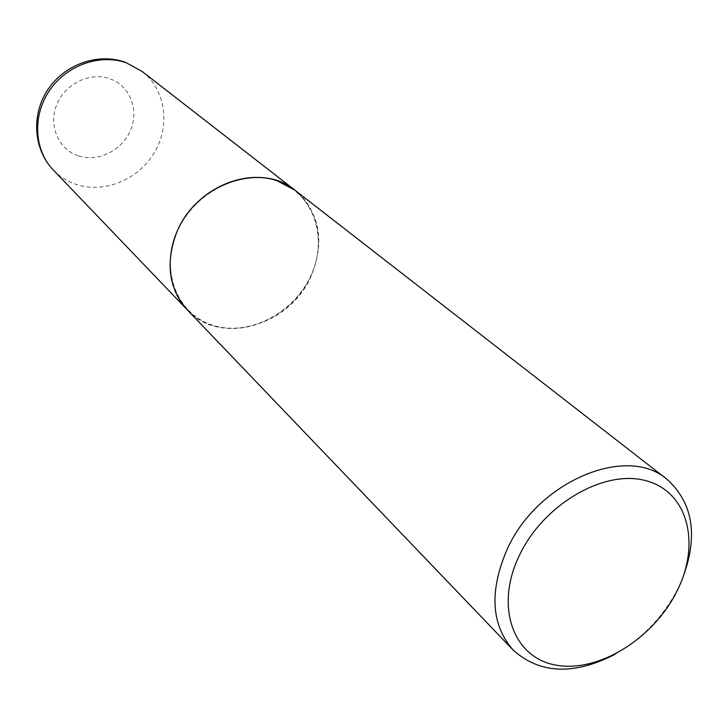 <?xml version="1.0" encoding="UTF-8"?>
<svg xmlns="http://www.w3.org/2000/svg" width="728" height="728" viewBox="0 0 728 728"><rect width="100%" height="100%" fill="white"/><g stroke="black" fill="none" stroke-linecap="round" stroke-linejoin="round"><path stroke-width="0.55" stroke-dasharray="3.64 2.73" d="M187.287 309.882C194.913 317.717 204.067 323.15 214.76 326.171C247.356 335.317 287.332 316.826 306.506 284.502C325.898 252.298 321.458 210.811 295.095 190.317M176.658 232.978C159.769 272.845 178.669 316.271 214.887 325.889C250.878 336.09 295.25 311.966 311.493 274.21C328.255 236.627 312.94 192.82 276.822 180.926C240.959 168.45 193.002 192.947 176.658 232.978M187.342 309.937C220.411 346.819 291.61 325.298 311.884 274.401C324.988 240.24 319.41 212.23 295.159 190.372M614.687 654.499C642.187 638.856 663.317 616.798 678.077 588.297L681.945 579.916M53.29 169.988C60.005 176.922 67.986 181.845 77.241 184.757C105.378 193.575 139.276 178.97 154.809 151.879C170.534 124.907 165.365 89.444 142.133 71.462M78.697 155.929C98.471 162.389 122.623 150.132 130.776 129.748C139.221 109.455 129.62 85.513 109.728 78.715C89.963 71.608 64.792 83.938 56.629 104.968C48.175 125.898 58.795 149.768 78.697 155.929"/><path stroke-width="1.09" d="M295.095 190.317L276.94 180.635C246.519 170.27 206.616 185.458 185.522 216.18C164.255 246.801 165.465 287.396 187.223 309.819L187.287 309.882M681.945 579.916C698.543 536.918 693.557 503.385 666.985 479.297L295.159 190.372C261.061 161.298 195.295 184.002 176.485 233.006C165.283 263.299 168.896 288.943 187.342 309.937L513.067 649.995C539.766 673.937 573.637 675.438 614.687 654.499M666.985 479.297C626.735 444.007 537.382 481.445 507.152 549.322C489.143 591.136 491.118 624.688 513.067 649.995M519.273 555.601C494.558 606.752 513.249 657.693 555.773 665.074C597.961 673.182 653.28 638.938 676.885 591.345C701.064 543.907 688.124 491.828 646.091 480.753C604.44 468.923 543.361 504.304 519.273 555.601M53.29 169.988C33.324 149.304 31.076 114.414 48.039 89.353C64.828 64.191 98.253 52.462 125.516 62.344L142.133 71.462L126.381 62.854C100.064 53.353 66.567 65.183 49.449 90.572C32.178 115.861 34.17 150.25 53.29 169.988L187.223 309.819M142.133 71.462L295.031 190.263"/></g></svg>
